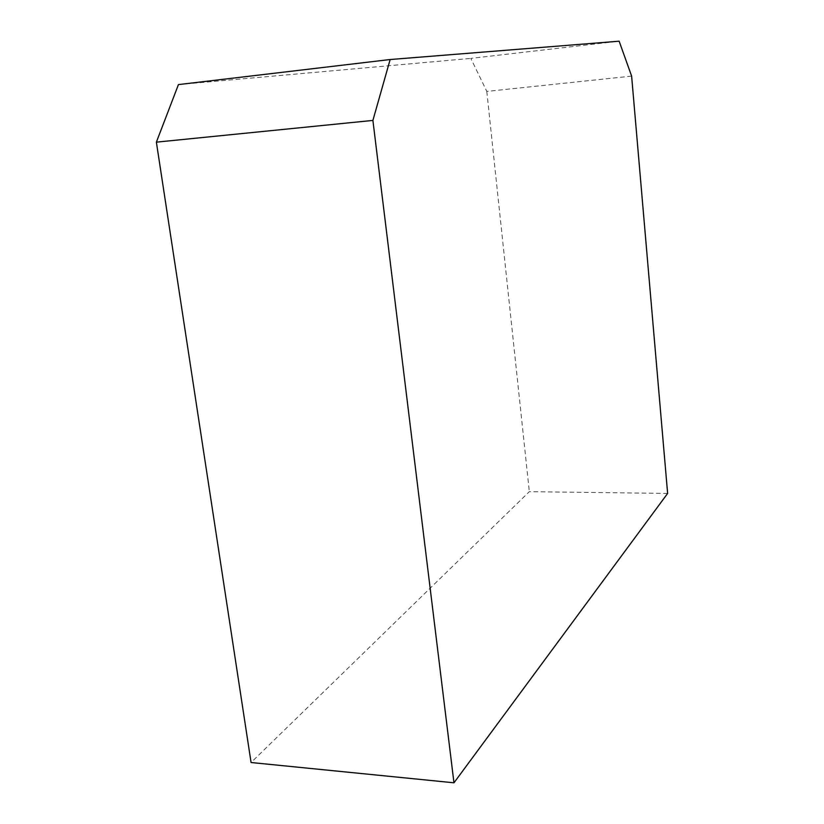 <?xml version="1.0" encoding="UTF-8"?>
<svg xmlns="http://www.w3.org/2000/svg" width="824" height="824" viewBox="0 0 824 824"><rect width="100%" height="100%" fill="white"/><g stroke="black" fill="none" stroke-linecap="round" stroke-linejoin="round"><path stroke-width="0.62" stroke-dasharray="4.12 3.09" d="M631.627 76.117L486.788 91.413L470.844 58.391L619.143 41.2M667.625 493.432L529.327 491.671L251.073 762.519M486.788 91.413L529.327 491.671M178.437 84.594L470.844 58.391"/><path stroke-width="1.24" d="M390.154 59.524L619.143 41.2L631.627 76.117L667.625 493.432L453.962 782.8L251.073 762.519L156.375 142.15L372.901 120.417L390.154 59.524L178.437 84.594L156.375 142.15M372.901 120.417L453.962 782.8"/></g></svg>
